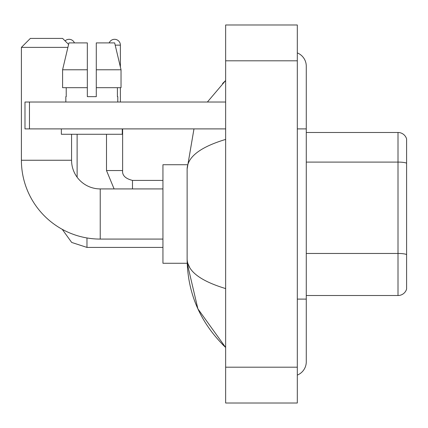 <?xml version="1.0" encoding="UTF-8"?>
<svg xmlns="http://www.w3.org/2000/svg" width="428" height="428" viewBox="0 0 428 428"><rect width="100%" height="100%" fill="white"/><g stroke="black" fill="none" stroke-linecap="round" stroke-linejoin="round"><path stroke-width="0.64" d="M406.6 138.929A8.956 8.956 0 0 0 398.003 132.482A8.956 8.956 0 0 1 406.6 138.929L406.6 289.071A8.956 8.956 0 0 1 398.003 295.518L306.271 295.518M406.6 163.212A8.956 1.557 180 0 0 398.003 162.089L398.003 132.482L306.271 132.482M297.31 299.102L306.271 299.102L306.271 66.19A14.333 14.333 0 0 0 297.31 52.906A14.333 14.333 0 0 1 306.271 66.19A14.333 14.333 0 0 0 297.31 52.906M297.31 375.094A14.333 14.333 0 0 0 306.271 361.81A14.333 14.333 0 0 1 297.31 375.094A14.333 14.333 0 0 0 306.271 361.81A14.333 14.333 0 0 1 297.31 375.094M225.647 139.421C200.309 147.061 187.469 156.926 187.127 169.028L187.127 258.972C187.411 271.031 200.251 280.896 225.647 288.579M225.647 403.015L297.31 403.015L297.31 24.985L225.647 24.985L225.647 403.015M187.127 169.028L193.975 128.898M207.387 102.025L225.647 80.523L207.387 102.025M187.202 164.732L162.94 164.732L162.94 263.268L187.202 263.268L197.886 308.834L225.647 347.477C200.347 322.921 187.507 293.415 187.127 258.972M189.813 267.751L187.764 263.268M96.289 96.648L87.333 96.648L96.289 96.648L87.333 96.648L96.289 96.648L96.289 42.902L114.667 42.902L121.033 69.775L121.033 87.692L96.289 87.692M109.188 42.902A5.821 5.821 0 0 1 120.386 45.138L120.386 67.046L121.033 69.775L96.289 69.775M162.94 239.081L100.232 239.081A78.832 78.832 0 0 1 21.4 160.249L21.4 47.38L30.356 38.418L62.606 38.418L68.598 44.41M100.232 239.081L100.232 188.919A28.665 28.665 0 0 1 71.567 160.249L71.567 134.274M67.892 47.38L21.4 47.38M65.077 40.89A5.821 5.821 0 0 1 74.435 42.902M77.12 177.208L77.12 134.274M120.386 87.692L120.386 102.025M29.462 128.898L24.985 128.898L24.985 102.025L29.462 102.025L29.462 128.898L225.647 128.898M225.647 102.025L29.462 102.025M65.832 96.648L66.222 96.648L65.832 96.648L65.832 102.025M117.791 96.648L117.4 96.648L117.791 96.648L117.791 102.025M117.4 87.692L117.4 96.648M87.333 69.775L62.59 69.775L68.956 42.902L87.333 42.902L87.333 96.648M66.222 96.648L66.222 87.692M61.354 128.898L61.354 134.274L122.269 134.274L122.269 128.898M87.333 87.692L62.59 87.692L62.59 69.775L68.956 42.902M121.033 87.692L121.033 69.775L114.667 42.902M406.6 254.585A8.956 1.557 180 0 0 398.003 253.462L398.003 162.089L306.271 162.089M398.003 295.518L398.003 253.462L306.271 253.462M297.31 128.898L306.271 128.898M225.647 367.187L297.31 367.187M225.647 60.813L297.31 60.813M21.4 160.249L71.567 160.249M62.221 229.312L71.695 242.446L86.975 247.416L71.695 242.446L62.221 229.312L71.695 242.446L86.975 247.416L71.695 242.446L62.221 229.312L71.695 242.446L86.975 247.416L86.975 237.957M114.105 188.919L106.502 170.553L114.105 188.919L106.502 170.553L114.105 188.919L106.502 170.553L122.611 170.553C122.087 175.33 125.372 178.615 132.482 180.407L132.482 188.919M115.202 45.138L120.386 45.138M132.482 180.423L132.482 180.407C125.372 178.615 122.087 175.33 122.627 170.553C122.087 175.33 125.372 178.615 132.482 180.407C125.372 178.615 122.087 175.33 122.627 170.553L122.627 128.898M306.271 299.102L306.271 361.81M225.647 80.523L222.528 83.535M225.647 347.477L222.528 344.465M162.94 188.919L100.232 188.919M162.94 247.416L86.975 247.416M122.627 170.553C122.087 175.33 125.372 178.615 132.482 180.407L162.94 180.407M106.502 170.553L106.502 134.274"/></g></svg>
